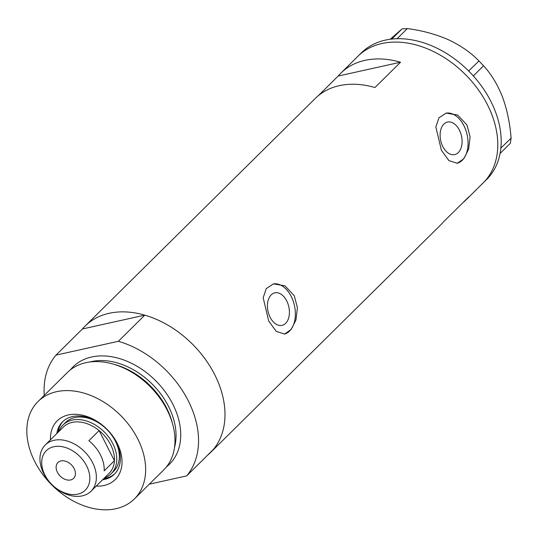 <?xml version="1.0" encoding="UTF-8"?>
<svg xmlns="http://www.w3.org/2000/svg" width="538" height="538" viewBox="0 0 538 538"><rect width="100%" height="100%" fill="white"/><g stroke="black" fill="none" stroke-linecap="round" stroke-linejoin="round"><path stroke-width="0.81" d="M286.714 300.897A16.665 10.646 77.5 0 0 274.81 292.833A16.665 10.646 77.5 0 0 270.123 317.306A16.665 10.646 77.5 0 0 282.026 325.376A16.665 10.646 77.5 0 0 286.714 300.897M459.398 130.122A16.665 10.646 77.5 0 0 447.495 122.059A16.665 10.646 77.5 0 0 442.801 146.531A16.665 10.646 77.5 0 0 454.704 154.594A16.665 10.646 77.5 0 0 459.398 130.122M466.977 124.991L457.636 115.045L446.19 113.101L438.941 117.795L435.861 126.995L441.395 150.29L448.968 160.627L457.307 163.263L463.823 158.723L468.645 149.134L470.091 136.921L466.977 124.991M457.004 163.323A25.69 16.409 77.5 0 0 463.89 125.677A25.69 16.409 77.5 0 0 445.847 113.182M294.299 295.765L284.958 285.826L273.506 283.876L266.256 288.576L263.176 297.776L268.718 321.072L276.283 331.401L284.622 334.044L291.139 329.505L295.967 319.915L297.413 307.696L294.299 295.765M284.32 334.105A25.69 16.409 77.5 0 0 291.213 296.451A25.69 16.409 77.5 0 0 273.163 283.956M463.151 202.456A89.059 63.578 -134.7 0 0 466.116 199.773A89.059 63.578 -134.7 0 0 468.833 196.834L443.251 222.133A89.059 63.578 45.3 0 1 440.535 225.072L210.378 452.687A89.059 63.578 45.3 0 1 207.412 455.37M44.257 395.363A89.059 63.578 -134.7 0 1 55.979 355.12L82.408 328.98A89.059 63.578 45.3 0 1 85.125 326.041A89.059 63.578 45.3 0 1 214.649 374.535A89.059 63.578 45.3 0 1 210.378 452.687M487.448 104.749A89.059 63.578 45.3 0 1 483.171 182.907A89.059 63.578 -134.7 0 0 466.702 75.845A89.059 63.578 -134.7 0 0 359.33 54.923A89.059 63.578 -134.7 0 0 357.925 56.255A89.059 63.578 45.3 0 1 487.448 104.749M85.125 326.041L315.288 98.427A89.059 63.578 45.3 0 1 374.959 87.526L400.541 62.226A89.059 63.578 -134.7 0 0 340.87 73.128A89.059 63.578 -134.7 0 0 338.153 76.06L318.247 95.744M338.153 76.06L400.541 62.226M391.765 39.072L402.034 28.924L407.36 28.575L397.152 38.669L393.628 38.897A89.059 63.578 -134.7 0 0 391.765 39.072A89.059 63.578 -134.7 0 0 362.74 51.554A89.059 63.578 -134.7 0 0 361.334 52.885L340.87 73.128M500.138 153.404L500.071 153.464A89.059 63.578 -134.7 0 0 500.394 151.655L500.636 149.981A89.059 63.578 -134.7 0 0 500.858 148.125L511.1 138.138L510.34 143.31L500.138 153.404L500.394 151.655M483.534 65.77L473.366 75.966A89.059 63.578 -134.7 0 0 471.786 74.231L470.306 72.677A89.059 63.578 -134.7 0 0 468.659 70.996L478.968 60.949L483.534 65.77C491.086 73.894 497.394 84.258 502.458 96.867C507.099 109.658 509.977 123.417 511.1 138.138M473.332 75.865L471.786 74.231M397.152 38.669L397.252 38.716A89.059 63.578 -134.7 0 0 395.349 38.783M500.636 149.981L500.891 148.232M470.306 72.677L468.759 71.043M390.211 39.261L402.034 28.924M407.36 28.575C421.799 30.437 435.45 34.136 448.309 39.671C460.629 45.488 470.844 52.576 478.968 60.949M393.628 38.897L391.825 39.018M481.766 184.238A89.059 63.578 -134.7 0 0 483.171 182.907L486.581 179.531A89.059 63.578 -134.7 0 0 500.071 153.464M500.858 148.125A89.059 63.578 -134.7 0 0 473.366 75.966M468.659 70.996A89.059 63.578 -134.7 0 0 397.252 38.716M50.464 439.815A41.278 29.469 45.3 0 1 76.329 414.327A41.278 29.469 45.3 0 1 117.237 443.332A41.278 29.469 45.3 0 1 96.228 486.09M102.583 479.802A36.819 26.288 -134.7 0 0 114.345 474.193A36.819 26.288 -134.7 0 0 116.114 441.88A36.819 26.288 -134.7 0 0 62.556 421.832A36.819 26.288 -134.7 0 0 56.82 433.527M111.171 473.716L113.733 471.187A34.25 24.452 -134.7 0 0 115.374 441.126A34.25 24.452 -134.7 0 0 65.562 422.478L63 425.007A34.25 24.452 45.3 0 1 112.819 443.655A34.25 24.452 45.3 0 1 111.171 473.716A34.25 24.452 45.3 0 1 104.54 477.865M63.168 421.254A36.819 26.288 -134.7 0 0 58.017 432.344M112.718 363.944L114.204 364.36A66.349 47.364 45.3 0 1 166.8 408.766A66.349 47.364 45.3 0 1 172.382 423.184L172.785 424.677A68.508 48.904 -134.7 0 0 167.022 409.795A68.508 48.904 -134.7 0 0 112.718 363.944A68.508 48.904 -134.7 0 0 67.391 372.491L38.063 401.496A68.508 48.904 -134.7 0 0 34.775 461.611A68.508 48.904 -134.7 0 0 134.406 498.914A68.508 48.904 -134.7 0 0 137.694 438.8A68.508 48.904 -134.7 0 0 38.063 401.496M134.406 498.914L163.734 469.909A68.508 48.904 -134.7 0 0 172.785 424.677M188.213 400.682A89.059 63.578 -134.7 0 0 118.367 341.294L144.803 315.147A89.059 63.578 -134.7 0 1 214.649 374.535A89.059 63.578 -134.7 0 1 213.095 449.755L186.659 475.895A89.059 63.578 -134.7 0 0 188.213 400.682M55.979 355.12L118.367 341.294M186.659 475.895L149.308 484.18M82.408 328.98L144.803 315.147M103.78 478.618A36.819 26.288 -134.7 0 0 114.93 473.588M44.93 475.067A27.747 19.805 -134.7 0 0 77.795 494.146A27.747 19.805 -134.7 0 0 86.611 465.827A27.747 19.805 -134.7 0 0 53.746 446.742A27.747 19.805 -134.7 0 0 44.93 475.067M92.597 462.667A32.542 23.228 45.3 0 1 91.036 491.221A32.542 23.228 45.3 0 1 43.712 473.501A32.542 23.228 45.3 0 1 45.273 444.946A32.542 23.228 45.3 0 1 92.597 462.667M74.13 468.591A11.13 7.949 -134.7 0 0 57.943 462.532A11.13 7.949 -134.7 0 0 57.405 472.297A11.13 7.949 -134.7 0 0 73.598 478.363A11.13 7.949 -134.7 0 0 74.13 468.591M91.036 491.221L109.113 473.339A32.542 23.228 -134.7 0 0 114.419 460.723A32.542 23.228 -134.7 0 0 110.68 444.785A32.542 23.228 -134.7 0 0 99.127 430.582A32.542 23.228 -134.7 0 0 63.349 427.064L45.273 444.946M104.184 470.844L114.419 460.723L99.127 430.582L88.898 440.703A32.542 23.228 -134.7 0 1 100.445 454.906A32.542 23.228 -134.7 0 1 104.184 470.844M58.777 431.59A34.25 24.452 45.3 0 1 63 425.007M114.648 364.488A65.085 46.463 45.3 0 1 166.672 408.167A65.085 46.463 45.3 0 1 172.261 422.747M70.431 369.814A68.508 48.904 45.3 0 1 172.779 404.105A68.508 48.904 45.3 0 1 166.444 466.897M174.487 447.609A65.085 46.463 -134.7 0 0 168.502 406.358A65.085 46.463 -134.7 0 0 89.806 361.987M466.116 199.773L483.171 182.907"/></g></svg>
